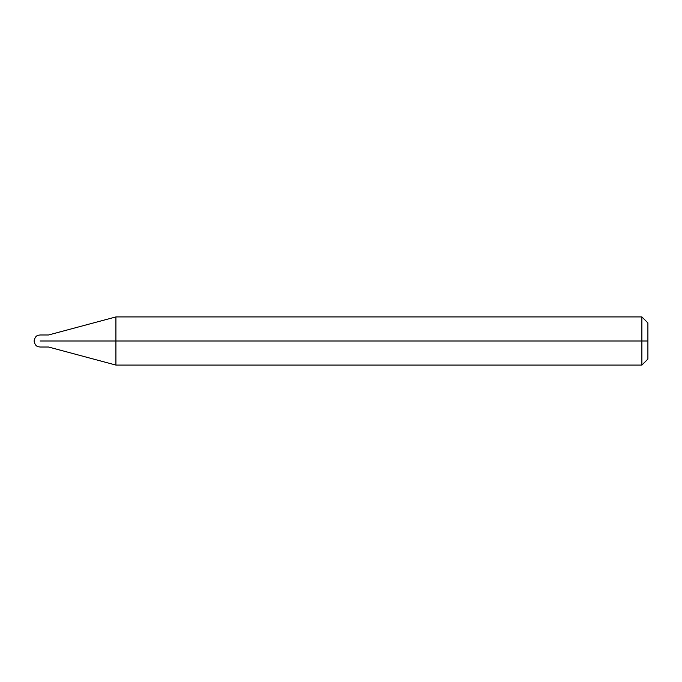 <?xml version="1.0" encoding="UTF-8"?>
<svg xmlns="http://www.w3.org/2000/svg" width="682" height="682" viewBox="0 0 682 682"><rect width="100%" height="100%" fill="white"/><g stroke="black" fill="none" stroke-linecap="round" stroke-linejoin="round"><path stroke-width="1.02" d="M46.734 341C46.734 348.758 46.734 348.758 46.734 341C46.734 333.242 46.734 333.242 46.734 341L40.119 341C40.119 333.242 40.119 333.242 40.119 341C40.119 333.242 40.119 333.242 40.119 341C40.119 348.758 40.119 348.758 40.119 341C40.119 348.758 40.119 348.758 40.119 341L46.734 341C46.734 348.758 46.734 348.758 46.734 341C46.734 333.242 46.734 333.242 46.734 341C46.734 333.242 46.734 333.242 46.734 341C46.734 348.758 46.734 348.758 46.734 341L48.541 341C48.541 333.242 48.541 333.242 48.541 341L46.734 341M647.9 341L647.9 359.056L647.9 322.944L647.9 341L641.881 341L641.881 316.925L641.881 341L115.914 341L115.914 316.925L115.914 341L48.541 341C48.541 333.242 48.541 333.242 48.541 341C48.541 348.758 48.541 348.758 48.541 341C48.541 348.758 48.541 348.758 48.541 341L115.914 341L115.914 316.925L115.914 365.075L115.914 341L115.914 365.075L115.914 341L641.881 341L641.881 316.925L641.881 365.075L641.881 341L641.881 365.075L641.881 341L647.9 341L647.9 359.056L647.9 341M647.9 322.944L641.881 316.925L115.914 316.925L48.541 334.981L40.119 334.981C38.218 335.305 35.285 334.99 34.1 341C35.285 347.01 38.218 346.695 40.119 347.019L48.541 347.019L115.914 365.075L641.881 365.075L647.9 359.056"/></g></svg>

